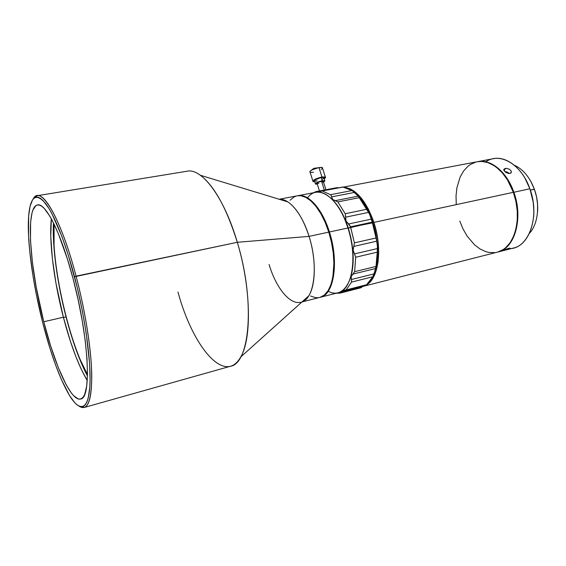 <?xml version="1.0" encoding="UTF-8"?>
<svg xmlns="http://www.w3.org/2000/svg" width="566" height="566" viewBox="0 0 566 566"><rect width="100%" height="100%" fill="white"/><g stroke="black" fill="none" stroke-linecap="round" stroke-linejoin="round"><path stroke-width="0.85" d="M321.962 176.988L325.33 176.96C325.91 177.328 325.528 177.929 324.184 178.771L325.542 177.144L321.962 176.988L318.976 167.571L321.962 176.988L314.866 179.387L312.772 181.127L313.154 181.629L314.816 181.757L313.04 181.58C312.743 180.087 315.722 178.559 321.962 176.988M322.563 168.258L322.351 167.593L318.976 167.571L312.368 169.722L314.194 168.251L312.368 169.722C310.154 170.875 309.397 171.71 310.097 172.234L312.842 180.936M322.259 180.71L324.785 180.674L323.554 182.224L324.941 180.802L322.259 180.71L321.262 177.568L322.259 180.71L316.302 182.86L315.411 184.007L317.307 184.212L315.566 184.127C315.347 183.03 317.583 181.884 322.259 180.71M317.13 180.979L314.661 181.042L314.83 180.073L320.37 177.752L323.327 177.42L323.943 178.021L323.794 177.547L321.262 177.568C316.585 178.743 314.356 179.889 314.576 181.007L315.411 183.653M318.8 183.533L316.967 183.334L318.531 182.224L321.566 181.276L323.356 181.339L321.566 181.276L324.339 190.042L321.566 181.276C318.446 182.061 316.96 182.825 317.101 183.554L319.436 190.968M315.63 191.718L313.698 192.716L315.63 191.718M316.656 192.058L316.323 191.669L316.656 192.058L321.056 191.223L316.656 192.058M320.165 191.69L321.269 191.145L320.165 191.69M343.569 186.992L321.269 191.145L343.569 186.992L351.939 190.572L330.53 194.697L322.365 191.004L330.53 194.697L331.216 195.525L330.53 194.697L351.939 190.572L342.897 187.028M358.172 196.154L335.376 200.64L337.838 201.913L359.396 197.647L358.674 196.77L369.591 214.111L372.343 222.558L348.338 228.084L344.786 218.66L340.513 210.269L335.716 203.272L331.704 198.914C338.539 205.458 344.086 215.179 348.338 228.084L350.658 227.235L349.625 225.134L346.052 221.03L345.218 213.729L337.838 201.913L332.659 199.487L331.216 195.525L331.57 196.876L354.281 192.468L358.172 196.154L335.376 200.64L332.659 199.487L331.57 196.876L354.281 192.468L353.106 191.464L357.67 195.603M366.428 284.981L372.746 276.781L351.55 282.087L351.196 276.491L353.05 274.064L375.654 268.517L373.949 273.909L351.444 279.498L351.55 282.087L372.746 276.781L373.949 273.909L351.444 279.498L351.196 276.491L354.634 271.659L376.022 266.437L354.634 271.659L355.703 257.233L353.085 250.207L354.394 242.878L350.658 227.235L373.001 222.763L372.428 221.037C368.508 209.965 363.492 201.383 357.372 195.298L360.238 198.404L365.12 205.26L369.442 213.495L373.001 222.763L372.343 222.558L371.402 219.106L348.437 224.002L350.531 226.839L372.216 222.169L350.531 226.839L354.394 242.878L376.043 237.982L372.343 222.558L376.043 237.982L354.394 242.878L353.842 246.408L376.744 241.187L376.043 237.982L377.366 244.625L377.373 248.573L354.521 253.893L355.703 257.233L377.253 252.16L377.373 248.573L354.521 253.893L353.085 250.207L353.842 246.408L376.744 241.187L377.451 246.606L377.253 252.16L355.703 257.233L354.634 271.659L353.05 274.064L375.654 268.517L375.767 267.775M307.699 197.612C316.755 185.202 334.584 194.492 344.92 219.714L347.97 227.992L345.26 219.905C341.298 210.63 336.664 203.527 331.372 198.609L335.603 203.166L340.414 210.184L344.701 218.603L347.97 227.992C340.81 205.012 326.469 189.829 315.856 192.306L297.85 195.716C308.159 193.289 322.252 208.727 329.419 231.989L347.97 227.992L329.419 231.989C322.181 208.486 307.883 193.02 297.553 195.779L297.85 195.716M497.698 252.054L503.124 249.613L505.622 247.752L510.065 242.8L513.588 236.362L516.036 228.671L517.274 220.047L517.239 210.842L515.916 201.468L513.355 192.32L373.893 222.403L368.148 208.628L360.889 197.626L355.575 192.32L352.859 190.36L350.142 188.874L345.868 187.523C357.231 190.289 366.577 201.913 373.893 222.403L513.355 192.32C506.337 171.887 490.22 158.883 477.251 161.742L343.753 187.021M328.818 232.209L329.419 231.989L328.818 232.209M485.854 161.812L485.635 161.968C499.325 151.667 521.364 163.864 529.861 188.761L513.376 192.383L529.861 188.761C522.871 168.576 506.612 155.784 493.453 158.678L477.732 161.657C490.708 158.791 506.832 171.788 513.843 192.214C523.592 218.356 514.664 248.757 497.79 252.033L513.291 248.085C530.399 244.731 539.596 214.585 529.861 188.761L524.923 178.085L529.861 188.761C540.466 216.721 528.616 248.693 509.619 248.665L509.619 248.665M510.468 173.274L508.586 173.472L505.714 172.347L503.938 170.416L503.988 169.135L506.612 168.364L509.549 169.305L511.331 171.222L511.232 172.644L510.468 173.274M287.846 201.892L200.371 175.269C214.288 185.825 226.598 208.161 237.31 242.29L309.064 236.383C303.461 219.283 296.386 207.786 287.846 201.892C284.861 199.982 282.017 199.119 279.314 199.296C289.148 198.22 302.18 213.785 309.064 236.383L328.789 232.124C321.63 208.854 307.543 193.409 297.249 195.829L279.165 199.253M503.797 169.722L505.268 168.42L504.157 170.833L505.268 168.42L506.612 168.364L509.549 169.305L511.331 171.222L510.914 173.005L508.586 173.472L505.714 172.347L503.931 170.401M505.926 249.259L509.641 248.163L510.016 248.424L509.358 248.792L502.7 250.731L508.056 248.516L510.115 248.198L508.841 249.005L502.806 250.717L504.547 249.818M84.185 407.499L230.461 366.259C249.903 363.641 255.365 301.147 237.31 242.29L76.092 276.151C84.341 307.451 90.114 341.822 91.451 366.69C92.477 391.913 90.058 405.518 84.185 407.499L79.198 406.239C87.306 411.44 91.494 401.414 91.77 376.171C91.522 350.984 85.487 311.746 76.092 276.151L74.535 276.753C85.473 318.177 91.55 363.74 89.789 387.186C88.041 410.76 79.502 411.857 69.477 395.457C59.876 378.979 50.99 354.868 42.825 323.136L36.549 295.594L33.21 277.319L29.722 251.311L28.541 235.668L28.654 216.063L30.055 206.342L32.538 199.883L34.179 198.022L36.083 197.138L38.226 197.272L40.611 198.461L43.207 200.718L48.952 208.479L52.051 213.948L61.836 236.27L68.373 255.33L77.372 288.016L82.367 310.932L86.244 333.36L89.598 363.605L90.079 380.133L89.803 387.038L88.268 397.834L87.051 401.662L85.558 404.428L83.818 406.14L81.851 406.798L79.693 406.445L77.358 405.107L74.882 402.836L69.604 395.669L61.255 379.241L55.673 365.226L50.268 349.342L42.825 323.136C32.297 282.109 26.227 236.454 28.958 212.851C30.974 196.183 36.465 192.999 45.414 203.3C54.159 214.514 65.465 242.361 74.535 276.753L237.31 242.29C224.122 197.081 201.751 167.798 187.176 171.215L37.193 195.716C45.924 193.112 63.074 226.287 76.092 276.151C60.626 216.799 40.285 184.077 33.21 198.97L37.193 195.716M495.618 166.687L496.134 166.616L495.618 166.687M537.509 212.271L537.573 204.276L536.526 196.72L534.453 189.369L530.363 190.07L534.339 189.207C529.734 177.13 523.048 169.135 514.296 165.222C523.048 169.135 529.734 177.13 534.339 189.207L530.547 180.894M63.378 317.236C70.481 344.376 78.433 365.495 87.235 380.593L81.016 368.756L75.618 355.95L70.432 341.376L63.378 317.236L43.766 321.764L63.378 317.236L55.97 283.297L52.369 258.627L50.77 236.446L51.336 218.816C48.846 241.229 53.996 281.231 63.378 317.236M73.113 278.833C89.074 338.242 91.685 398.832 80.605 399.002C71.054 401.789 54.669 365.063 43.766 321.764C29.779 268.213 25.187 206.809 37.54 204.934C45.535 202.522 61.227 233.199 73.113 278.833L67.453 259.129L58.404 233.822L52.433 220.867L49.575 215.759L44.254 208.458L41.842 206.3L39.627 205.125L37.625 204.92L35.849 205.663L33.012 209.83L31.965 213.17L30.628 222.098L30.479 240.225L32.439 262.574L36.266 287.471L43.766 321.764L50.721 346.194L58.355 367.73L66.165 384.731L71.203 392.783L73.601 395.655L78.037 398.86L80.025 399.115L81.822 398.422L83.414 396.766L84.773 394.134L86.704 385.955L87.475 374.034L86.994 358.738L85.233 340.675L82.233 320.674L78.129 299.704L73.113 278.833M54.902 257.473L53.607 242.092L53.473 222.898C52.171 246.38 57.286 283.333 66.031 316.861L63.442 317.462L66.031 316.861C72.342 341.015 79.481 360.726 87.44 375.987L81.214 362.834L73.198 341.319M507.61 180.137L508.332 180.412L507.61 180.137M507.695 179.38L507.065 179.259L507.695 179.38M507.568 179.181L507.002 179.16L507.568 179.181M80.492 360.202L87.468 374.621C68.486 341.546 50.862 262.122 54.074 224.122L54.053 244.569M499.46 169.347L499.106 169.559L499.46 169.347M537.509 212.264C538.139 204.595 537.12 196.961 534.453 189.369L531.453 182.521M534.339 189.207C540.247 205.239 537.941 224.391 529.408 233.341C537.941 224.391 540.247 205.239 534.339 189.207M505.12 171.59L506.62 171.887L505.12 171.59M507.355 172.163L506.62 171.887L507.355 172.163M508.657 172.941L508.049 172.517L508.657 172.941M533.596 217.195L533.88 211.451L533.243 202.338L529.946 188.867C533.236 198.298 534.453 207.736 533.596 217.188M301.954 301.954L319.783 297.405C333.303 295.162 338.602 261.98 328.789 232.124L309.064 236.383C318.509 265.596 314.399 298.218 302.067 301.848C304.593 300.871 306.807 298.883 308.703 295.884C315.885 285.045 316.267 259.002 309.064 236.383L237.31 242.29C251.071 287.613 251.856 338.871 240.699 357.012C224.652 385.807 192.49 346.116 177.986 292.056M300.928 302.216C289.955 305.258 275.911 287.719 269.091 264.471M310.536 296.011L315.425 297.624L317.802 297.723M320.094 297.327L324.346 295.049L328.004 290.832L330.891 284.797L332.865 277.142L333.912 263.289L333.247 253.037L331.52 242.496L328.789 232.124L325.195 222.396L320.887 213.736L316.076 206.505L310.982 200.98L305.81 197.357L300.787 195.73L297.221 195.836M296.096 196.112L293.938 197.032L290.068 200.251M497.549 252.096C514.551 249.033 523.656 218.497 513.843 192.214M320.087 297.327C333.798 295.473 339.317 262.093 329.419 231.989C339.232 261.832 333.912 295.006 320.384 297.256L320.087 297.327M362.983 286.396L366.372 284.995L362.983 286.396L497.316 252.16C514.176 248.884 523.104 218.469 513.355 192.32L507.476 179.917L502.452 173.033L496.814 167.593L493.835 165.484L487.736 162.555L481.645 161.423L477.216 161.749M475.808 162.074L470.438 164.444L467.99 166.234L463.667 170.904L460.222 176.861L456.918 187.686L456.033 195.772L456.238 204.227M459.797 221.108L463.03 228.968L467.113 236.086L474.527 244.809L480.102 249.012L485.968 251.7L488.939 252.436L494.833 252.62M320.384 297.256L338.135 292.728C352.052 290.365 357.783 257.459 347.97 227.992C350.856 237.161 352.498 246.366 352.887 255.599C354.182 282.823 341.956 298.784 328.499 291.37M373.893 222.403C382.453 247.851 378.909 277.177 367.355 284.365L369.959 282.109L373.567 277L376.312 270.223L378.053 262.023L378.704 252.726L378.208 242.729L376.581 232.47L373.893 222.403M349.533 280.453C352.25 273.753 353.439 265.362 353.106 255.28C352.724 246.175 351.111 237.104 348.26 228.07L351.896 243.302L353.177 258.436L352.002 271.97L349.533 280.453M371.034 217.599L371.402 219.106L348.437 224.002L346.052 221.03L345.6 219.141L345.67 217.167L368.622 212.377L371.034 217.599M345.281 290.365L343.895 290.492L346.137 289.926L345.281 290.365M367.101 284.599L346.137 289.926L367.101 284.599L372.746 276.781M360.804 287.811L362.728 286.545L340.69 292.162L340.06 293.11L360.811 287.811M340.116 293.096L360.726 287.832M376.022 266.437L377.253 252.16L376.022 266.437M351.55 282.087L346.137 289.926L351.55 282.087M362.728 286.545L363.705 285.674L362.728 286.545L340.69 292.162L340.69 291.752L340.591 292.756L339.975 293.131L336.013 293.273L339.975 293.131M342.621 290.528L343.895 290.492L342.621 290.528M353.106 191.464L351.939 190.572M345.67 217.167L368.622 212.377L366.881 209.257L345.218 213.729L345.67 217.167M374.451 272.571L377.105 261.704L377.628 247.717L375.647 232.661L373.001 222.763L377.246 242.764C378.385 254.516 377.451 264.449 374.451 272.571M359.396 197.647L337.838 201.913L345.218 213.729L366.881 209.257L359.396 197.647M348.338 228.084L351.96 243.267L353.234 258.344L352.059 271.829L349.703 280.043C354.776 265.864 354.323 248.552 348.338 228.084M375.131 270.598L373.277 275.585M375.654 268.517L375.484 269.359M337.718 187.622L336.989 187.657M322.316 182.351L323.285 181.665M322.394 179.203L323.844 178.177M321.212 169.475L322.542 168.3M322.606 167.847L321.481 167.38L318.976 167.571L312.368 169.722L310.345 171.003L309.857 171.993L311.017 172.446L313.514 172.241M508.027 179.924L507.32 179.67L508.027 179.924M508.24 180.271L507.525 180.002L508.24 180.271M325.33 176.96L322.351 167.593M324.785 180.674L323.794 177.547M325.938 189.737L323.25 181.254M371.798 220.79L372.428 221.037M504.087 169.008L503.811 169.616M240.699 357.012L308.703 295.884M345.239 290.379L366.485 284.967M343.038 186.985L321.7 191.025M315.913 191.633L336.954 187.657M314.194 168.251L321.438 167.38M310.847 170.607L313.345 168.689"/></g></svg>

